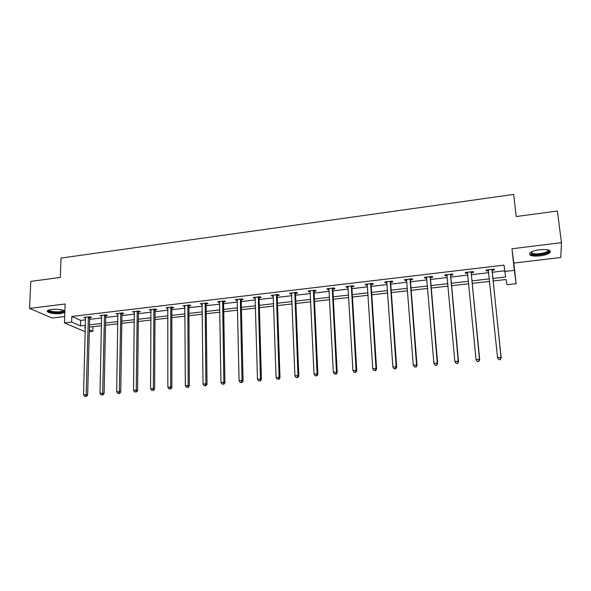 <?xml version="1.0" encoding="UTF-8"?>
<svg xmlns="http://www.w3.org/2000/svg" width="591" height="591" viewBox="0 0 591 591"><rect width="100%" height="100%" fill="white"/><g stroke="black" fill="none" stroke-linecap="round" stroke-linejoin="round"><path stroke-width="0.89" d="M64.877 311.154C62.195 309.536 57.755 308.96 51.557 309.418L47.516 310.681C45.396 312.476 54.557 314.405 60.858 313.54L64.833 312.366M539.997 255.881C544.902 255.216 548.256 254.1 550.036 252.542C551.3 250.052 547.879 249.114 539.79 249.727C534.877 250.407 531.553 251.515 529.817 253.051C528.59 255.548 531.981 256.487 539.997 255.881M92.986 326.668L92.868 331.285L89.3 331.684M561.45 242.642L511.932 248.767L513.83 263.084L560.815 257.484L561.45 242.642L557.387 211.031L516.202 216.535L513.668 194.417L61.021 258.075L60.326 277.43L30.776 281.375L29.55 308.406L52.178 318.054L64.692 316.562M513.83 263.084L516.135 283.658L506.96 284.685L506.066 279.499L493.138 280.976M492.872 278.472L505.637 277.002L503.997 265.115L71.821 316.458L80.642 320.403L85.599 319.82M89.618 319.347L101.674 317.936M105.686 317.47L117.949 316.037M121.938 315.572L134.408 314.109M138.383 313.644L151.067 312.159M155.019 311.701L167.925 310.186M171.855 309.728L184.983 308.192M188.898 307.734L202.248 306.175M206.141 305.717L219.719 304.129M223.59 303.678L237.405 302.06M241.261 301.609L255.312 299.969M259.139 299.519L273.441 297.849M277.245 297.399L291.799 295.699M295.574 295.256L310.378 293.528M314.131 293.084L329.194 291.326M332.925 290.89L348.254 289.095M351.955 288.659L367.558 286.834M371.229 286.406L387.105 284.552M390.747 284.123L406.903 282.232M410.516 281.811L426.968 279.883M430.543 279.469L447.291 277.511M450.837 277.09L467.88 275.096M471.396 274.689L488.75 272.658M492.222 272.252L504.611 270.804M492.192 270.272L494.372 270.021L494.172 269.09L486.098 270.043L486.319 270.966L488.491 270.708M471.374 272.724L473.524 272.473L473.258 271.557L465.28 272.495L465.582 273.404L467.695 273.153M450.83 275.14L452.95 274.889L452.61 273.988L444.742 274.918L445.112 275.812L447.114 275.576M430.551 277.526L432.642 277.275L432.235 276.389L424.471 277.305L424.907 278.191L426.805 277.962M410.538 279.875L412.599 279.639L412.126 278.76L404.458 279.669L404.961 280.533L406.763 280.326M390.777 282.202L392.816 281.966L392.269 281.102L384.704 281.996L385.273 282.853L386.972 282.653M371.266 284.5L373.283 284.264L372.67 283.414L365.201 284.293L365.829 285.135L367.432 284.951M352.007 286.761L353.994 286.532L353.322 285.697L345.949 286.569L346.636 287.396L348.151 287.219M332.984 288.999L334.949 288.77L334.218 287.95L326.934 288.807L327.687 289.62L329.106 289.457M314.205 291.208L316.141 290.979L315.35 290.174L308.162 291.023L308.967 291.821L310.297 291.666M295.655 293.387L297.569 293.166L296.726 292.368L289.62 293.21L290.484 294L291.725 293.853M277.334 295.544L279.225 295.323L278.324 294.54L271.306 295.367L272.229 296.143L273.382 296.01M259.242 297.672L261.111 297.45L260.151 296.682L253.221 297.502L254.196 298.263L255.268 298.137M241.364 299.777L243.211 299.556L242.199 298.795L235.358 299.607L236.385 300.361L237.368 300.243M223.708 301.853L225.533 301.639L224.469 300.885L217.71 301.683L218.788 302.429L219.689 302.326M206.266 303.9L208.062 303.693L206.953 302.954L200.275 303.744L202.225 304.38M189.031 305.931L190.804 305.724L189.645 304.993L183.047 305.776L184.976 306.404M171.996 307.933L173.754 307.726L172.55 307.01L166.027 307.778L167.925 308.413M155.167 309.913L156.903 309.706L155.647 309.004L149.205 309.765L151.074 310.393M138.538 311.871L140.252 311.664L138.951 310.969L132.583 311.723L134.43 312.351M122.101 313.799L123.8 313.599L122.455 312.92L116.161 313.658L117.978 314.286M105.855 315.712L107.532 315.513L106.144 314.84L99.923 315.572L101.718 316.2M89.795 317.603L91.457 317.404L90.024 316.739L83.878 317.463L85.643 318.091M85.267 331.765L64.478 322.878L65.121 304.003L29.55 308.406M64.478 322.878L71.644 322.043L80.479 325.892L85.444 325.323M71.821 316.458L71.644 322.043M504.684 271.476L514.347 270.346L516.135 283.658M511.932 248.767L514.347 270.346M85.385 327.54L84.498 327.636L85.37 328.02M89.344 329.748L92.868 331.285M489.651 281.375L472.239 283.362M468.722 283.761L451.62 285.719M448.067 286.125L431.267 288.039M427.677 288.452L411.181 290.336M407.561 290.75L391.353 292.597M387.696 293.018L371.776 294.835M368.09 295.256L352.443 297.044M348.734 297.465L333.361 299.223M329.623 299.644L314.515 301.373M310.755 301.802L295.906 303.501M292.117 303.929L277.526 305.599M273.714 306.035L259.375 307.667M255.534 308.11L241.446 309.714M237.582 310.157L223.73 311.738M219.845 312.181L206.229 313.74M202.329 314.183L188.943 315.712M185.02 316.163L171.863 317.663M167.918 318.113L154.982 319.591M151.015 320.041L138.301 321.497M134.32 321.947L121.812 323.38M117.816 323.831L105.523 325.235M101.504 325.7L89.418 327.074M89.477 324.858L101.556 323.469M105.567 323.004L117.853 321.593M121.849 321.135L134.342 319.694M138.324 319.243L151.03 317.781M154.99 317.323L167.918 315.838M171.855 315.387L185.005 313.873M188.928 313.422L202.307 311.885M206.207 311.435L219.808 309.869M223.694 309.425L237.53 307.83M241.387 307.386L255.475 305.769M259.309 305.325L273.633 303.678M277.445 303.242L292.028 301.565M295.81 301.129L310.644 299.423M314.405 298.994L329.505 297.258M333.235 296.822L348.601 295.057M352.302 294.636L367.942 292.833M371.613 292.412L387.526 290.58M391.176 290.166L407.369 288.297M410.989 287.883L427.478 285.992M431.061 285.579L447.845 283.643M451.398 283.237L468.478 281.272M471.995 280.865L489.392 278.871M80.642 320.403L80.479 325.892M486.223 270.028L486.319 270.966M465.486 272.473L465.582 273.404M445.023 274.881L445.112 275.812M424.826 277.268L424.907 278.191M404.894 279.617L404.961 280.533M385.206 281.937L385.273 282.853M365.777 284.227L365.829 285.135M346.585 286.487L346.636 287.396M327.643 288.726L327.687 289.62M308.93 290.927L308.967 291.821M290.454 293.106L290.484 294M272.2 295.264L272.229 296.143M254.174 297.384L254.196 298.263M236.37 299.489L236.385 300.361M218.773 301.558L218.788 302.429M201.398 303.611L201.405 304.476M184.222 305.636L184.222 306.493M167.253 307.638L167.253 308.495M150.483 309.61L150.476 310.467M133.913 311.568L133.906 312.41M117.535 313.496L117.52 314.338M101.349 315.409L101.327 316.244M85.348 317.293L85.318 318.128M498.893 359.705L500.282 359.587L498.893 359.705L497.548 357.636L488.269 269.784M498.819 359.461L497.548 357.636L501.02 357.326L501.198 357.961L492.089 270.944L492.502 269.282M491.993 269.348L501.02 357.326L500.208 359.335M488.558 270.833L487.981 269.821M500.282 359.587L501.198 357.961M548.566 249.978L548.98 250.717C549.386 253.31 536.133 255.933 531.922 254.13L530.858 252.268M531.235 252.054L532.425 253.347C535.764 254.758 545.944 253.214 547.82 250.998L548.145 249.867M530.77 254.47C534.914 256.206 547.51 254.3 549.852 251.552L550.287 250.894M63.924 310.563L64.013 310.881C63.902 311.59 62.653 312.1 60.275 312.417C53.079 312.757 49.193 311.974 48.625 310.053M49.112 309.891C50.471 311.487 54.106 312.107 59.994 311.752L63.459 310.371M47.479 310.718C49.836 312.476 54.291 313.127 60.858 312.676L64.862 311.457M477.425 361.626L478.791 361.5L477.425 361.626L476.05 359.572L467.429 272.244M477.321 361.374L476.05 359.572L479.471 359.262L479.729 359.882L471.263 273.389L471.684 271.742M471.101 271.808L479.471 359.262L478.688 361.256M467.688 273.101L467.23 272.266M478.791 361.5L479.729 359.882M456.245 363.509L457.589 363.391L456.245 363.509L454.841 361.478L446.862 274.667M456.104 363.273L454.841 361.478L458.217 361.175L458.55 361.781L450.719 275.805L451.147 274.165M450.482 274.239L458.217 361.175L457.456 363.147M447.092 275.332L446.744 274.682M457.589 363.391L458.55 361.781M435.345 365.371L436.675 365.253L435.345 365.371L433.912 363.354L426.562 277.061M435.175 365.135L433.912 363.354L437.251 363.059L437.65 363.657L430.44 278.184L430.869 276.551M430.137 276.64L437.251 363.059L436.513 365.016M426.754 277.504L426.525 277.068M436.675 365.253L437.65 363.657M410.051 279.004L416.559 364.913L413.272 365.208L406.519 279.425M410.848 278.915L410.42 280.533L417.032 365.504L416.559 364.913L415.842 366.863L414.527 366.981L415.842 366.863M416.034 367.092L417.032 365.504M413.272 365.208L414.527 366.981M390.23 281.346L396.14 366.752L392.897 367.041L386.743 281.752M391.094 281.242L390.658 282.853L396.687 367.329L396.14 366.752L395.453 368.681L394.153 368.799L395.453 368.681M395.667 368.91L396.687 367.329M392.897 367.041L394.153 368.799M370.653 283.65L375.994 368.562L372.788 368.85L367.21 284.057M371.584 283.54L371.148 285.143L376.6 369.131L375.994 368.562L375.322 370.476L374.044 370.594L375.322 370.476M375.566 370.705L376.6 369.131M372.788 368.85L374.044 370.594M351.327 285.933L356.107 370.35L352.945 370.631L347.936 286.332M352.325 285.815L351.881 287.403L356.779 370.904L356.107 370.35L355.457 372.249L354.194 372.367L355.457 372.249M355.73 372.47L356.779 370.904M352.945 370.631L354.194 372.367M332.253 288.179L336.478 372.108L333.354 372.389L328.899 288.578M333.309 288.053L332.859 289.642L337.217 372.662L336.478 372.108L335.851 374L334.602 374.11L335.851 374M336.146 374.221L337.217 372.662M333.354 372.389L334.602 374.11M313.407 290.403L317.101 373.852L314.02 374.125L310.098 290.794M314.523 290.27L314.072 291.843L317.906 374.391L317.101 373.852L316.495 375.728L315.262 375.839L316.495 375.728M316.813 375.942L317.906 374.391M314.02 374.125L315.262 375.839M294.806 292.597L297.975 375.573L294.931 375.846L291.533 292.981M295.98 292.456L295.522 294.022L298.839 376.098L297.975 375.573L297.384 377.435L296.172 377.546L297.384 377.435M297.731 377.642L298.839 376.098M294.931 375.846L296.172 377.546M276.425 294.761L279.092 377.265L276.086 377.538L273.197 295.145M277.659 294.613L277.201 296.172L280.008 377.789L279.092 377.265L278.524 379.119L277.319 379.223L278.524 379.119M278.893 379.326L280.008 377.789M276.086 377.538L277.319 379.223M258.282 296.904L260.446 378.942L257.477 379.208L255.09 297.28M259.567 296.748L259.109 298.3L261.421 379.452L260.446 378.942L259.892 380.781L258.71 380.885L259.892 380.781M260.284 380.981L261.421 379.452M257.477 379.208L258.71 380.885M240.352 299.016L242.029 380.597L239.104 380.863L237.198 299.386M241.689 298.861L241.231 300.398L243.071 381.099L242.029 380.597L241.497 382.421L240.33 382.525L241.497 382.421M241.918 382.621L243.071 381.099M239.104 380.863L240.33 382.525M222.644 301.107L223.849 382.229L220.96 382.488L219.527 301.469M224.033 300.937L223.575 302.466L224.942 382.724L223.849 382.229L223.339 384.039L222.179 384.143L223.339 384.039M223.775 384.239L224.942 382.724M220.96 382.488L222.179 384.143M205.151 303.168L205.897 383.847L203.038 384.098L202.07 303.53M206.591 302.998L206.126 304.52L207.035 384.327L205.897 383.847L205.395 385.642L204.257 385.746L205.395 385.642M205.853 385.834L207.035 384.327M203.038 384.098L204.257 385.746M187.864 305.207L188.16 385.435L185.338 385.694L184.82 305.562M189.356 305.03L188.891 306.544L189.356 385.916L188.16 385.435L187.679 387.223L186.549 387.327L187.679 387.223M188.16 387.415L189.356 385.916M185.338 385.694L186.549 387.327M170.784 307.217L170.644 387.009L167.851 387.26L167.785 307.571M172.328 307.039L171.855 308.539L171.885 387.482L170.644 387.009L170.178 388.789L169.063 388.885L170.178 388.789M170.681 388.974L171.885 387.482M167.851 387.26L169.063 388.885M153.911 309.211L153.335 388.568L150.579 388.812L150.941 309.558M155.499 309.019L155.027 310.519L154.628 389.026L153.335 388.568L152.892 390.326L151.791 390.429L152.892 390.326M153.409 390.511L154.628 389.026M150.579 388.812L151.791 390.429M137.23 311.176L136.24 390.104L133.522 390.348L134.297 311.523M138.87 310.984L138.39 312.469L137.585 390.555L136.24 390.104L135.812 391.855L134.726 391.951L135.812 391.855M136.351 392.032L137.585 390.555M133.522 390.348L134.726 391.951M120.749 313.119L119.352 391.619L116.663 391.863L117.853 313.459M122.433 312.92L121.953 314.397L120.741 392.069L119.352 391.619L118.939 393.362L117.86 393.458L118.939 393.362M119.493 393.532L120.741 392.069M116.663 391.863L117.86 393.458M104.467 315.04L102.664 393.118L100.005 393.355L101.6 315.38M106.181 314.855L105.708 316.303L104.097 393.562L102.664 393.118L102.265 394.847L101.201 394.943L102.265 394.847M102.841 395.017L104.097 393.562M100.005 393.355L101.201 394.943M88.362 316.939L86.175 394.603L83.545 394.84L85.532 317.271M90.113 316.783L89.647 318.194L87.653 395.032L86.175 394.603L85.791 396.317L84.742 396.413L85.791 396.317M86.382 396.487L87.653 395.032M83.545 394.84L84.742 396.413M491.934 269.54L492.133 270.464M491.882 270.021L492.089 270.944M488.365 269.961L488.543 270.715M471.042 272L471.315 272.916M470.99 272.481L471.263 273.389M467.525 272.414L467.666 272.857M450.423 274.431L450.77 275.332M450.372 274.904L450.719 275.805M430.078 276.824L430.492 277.711M430.019 277.297L430.44 278.184M409.991 279.196L410.472 280.068M409.932 279.661L410.42 280.533M390.163 281.53L390.717 282.387M390.104 281.996L390.658 282.853M370.594 283.835L371.207 284.685M370.535 284.301L371.148 285.143M351.268 286.118L351.94 286.945M351.202 286.576L351.881 287.403M332.186 288.364L332.925 289.184M332.12 288.822L332.859 289.642M313.348 290.587L314.139 291.393M313.282 291.038L314.072 291.843M294.739 292.774L295.596 293.572M294.673 293.232L295.522 294.022M276.366 294.946L277.275 295.722M276.293 295.389L277.201 296.172M258.215 297.081L259.176 297.849M258.141 297.532L259.109 298.3M240.286 299.194L241.305 299.955M240.219 299.637L241.231 300.398M222.578 301.284L223.649 302.031M222.504 301.728L223.575 302.466M205.084 303.346L206.2 304.077M205.011 303.781L206.126 304.52M187.798 305.377L188.965 306.108M187.724 305.82L188.891 306.544M170.718 307.394L171.937 308.11M170.644 307.83L171.855 308.539M153.845 309.381L155.108 310.083M153.763 309.817L155.027 310.519M137.171 311.346L138.471 312.041M137.09 311.775L138.39 312.469M120.69 313.289L122.034 313.976M120.601 313.718L121.953 314.397M104.4 315.21L105.789 315.882M104.311 315.638L105.708 316.303M88.295 317.108L89.736 317.773M88.214 317.53L89.647 318.194M547.665 249.764L547.82 250.998M548.219 250.185L548.98 250.717M63.547 310.408L64.013 310.881M63.274 310.312L63.259 310.733"/></g></svg>
